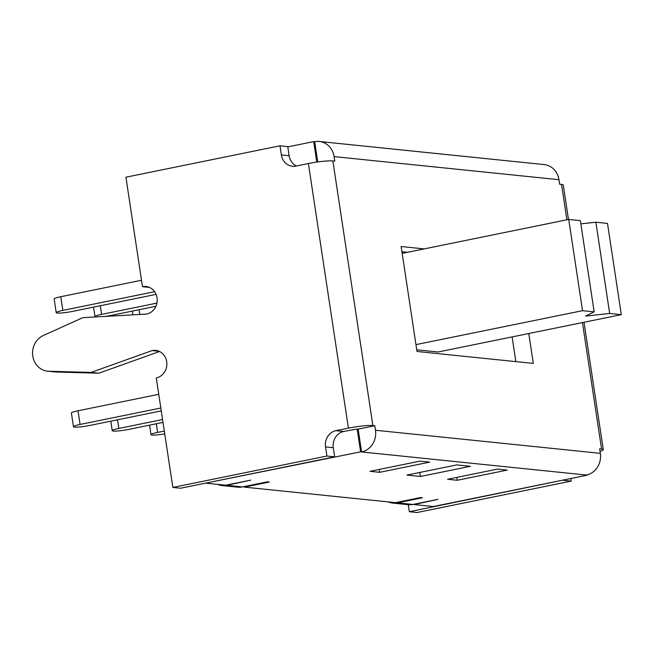 <?xml version="1.0" encoding="UTF-8"?>
<svg xmlns="http://www.w3.org/2000/svg" width="654" height="654" viewBox="0 0 654 654"><rect width="100%" height="100%" fill="white"/><g stroke="black" fill="none" stroke-linecap="round" stroke-linejoin="round"><path stroke-width="0.98" d="M528.784 333.515L533.304 363.411L416.999 351.468L402.169 253.384L568.735 219.433L582.534 310.683L594.159 311.876L585.543 316.095L609.667 313.47L621.3 314.664L438.074 351.999L416.745 349.808M568.735 219.433L580.36 220.627L594.159 311.876M580.85 223.856L595.868 222.221L609.667 313.47M595.868 222.221L607.501 223.415L621.3 314.664M415.969 344.625L582.534 310.683M515.859 361.621L512.123 336.908M407.491 252.297L401.916 251.725M587.366 474.812L586.442 475.033A18.623 16.906 95.9 0 1 586.401 475.041L361.548 451.947A18.623 16.906 95.9 0 0 361.588 451.939L360.624 451.84L357.174 429.032L343.71 431.476A13.938 12.647 -84.1 0 0 333.287 447.704L334.668 456.835L180.594 488.227L172.844 487.434L156.281 377.938A13.938 12.647 95.9 0 0 166.868 363.624A13.938 12.647 95.9 0 0 155.636 350.389A13.938 12.647 95.9 0 0 152.145 350.569L159.02 351.272M358.139 429.13L374.799 425.729L375.486 430.25A18.623 16.906 95.9 0 1 361.588 451.939L358.139 429.13L357.174 429.032M316.798 162.078L313.707 141.607L314.672 141.705L317.738 161.939M164.743 433.896A11.608 1.333 -8.6 0 1 151 434.657A11.608 1.333 -8.6 0 1 157.63 432.417L164.317 431.06M161.26 410.884L89.794 425.452A11.608 1.333 -8.6 0 1 73.461 426.686L71.392 413.001A11.608 1.333 -8.6 0 1 78.03 410.769L158.758 394.313M156.077 294.374L72.545 311.394A11.608 1.333 -8.6 0 1 56.211 312.637L54.143 298.943A11.608 1.333 -8.6 0 1 60.781 296.712L141.509 280.264M566.904 219.809L561.549 184.412L559.636 184.215L558.949 179.703L334.096 156.608A18.623 16.906 -84.1 0 0 319.299 141.485A18.623 16.906 -84.1 0 0 314.672 141.705M558.949 179.703A18.623 16.906 -84.1 0 0 544.153 164.579L319.299 141.485M206.509 482.946L360.624 451.84M206.55 483.241L225.736 485.211L250.727 480.118L226.856 485.333A18.623 16.906 95.9 0 1 222.188 485.57A18.623 16.906 95.9 0 1 217.627 484.377M222.188 485.57L237.696 487.165A18.623 16.906 -84.1 0 0 242.364 486.928L267.396 481.826L269.334 482.031L244.351 487.124L395.539 502.648L420.53 497.555L422.468 497.759L397.436 502.861A18.623 16.906 95.9 0 1 392.768 503.089A18.623 16.906 95.9 0 1 388.206 501.896M563.356 480.036L409.322 511.722L408.26 504.684A18.623 16.906 -84.1 0 0 412.944 504.447L437.976 499.345L414.146 504.561L433.34 506.531L587.415 475.131M457.252 480.273L447.557 479.276L497.531 469.09L507.226 470.087L457.252 480.273L456.819 477.387M379.712 472.311L370.025 471.313L419.999 461.127L429.686 462.125L379.712 472.311L379.279 469.425M420.424 476.488L406.853 475.09L456.827 464.912L470.389 466.302L420.424 476.488L419.811 472.45M375.486 430.25L600.339 453.345A18.623 16.906 95.9 0 1 586.442 475.033M73.461 426.686A11.608 1.333 -8.6 0 1 80.099 424.454L160.827 408.006M163.01 422.41L128.56 429.433A11.608 1.333 -8.6 0 1 112.235 430.667A11.608 1.333 -8.6 0 1 118.865 428.435L162.568 419.533M244.351 487.124L244.261 486.543M56.211 312.637A11.608 1.333 -8.6 0 1 62.849 310.397L154.606 291.7M95.656 316.945A11.608 1.333 -8.6 0 1 94.985 316.618A11.608 1.333 -8.6 0 1 101.615 314.378L156.919 303.113M155.914 306.285L111.311 315.375A11.608 1.333 -8.6 0 1 105.18 316.405M402.169 253.384L401.131 246.533L424.144 248.904M334.096 156.608L334.783 161.121L332.861 160.925A18.623 2.134 171.4 0 0 308.394 163.533L295.943 166.067A13.938 12.647 -84.1 0 1 292.444 166.239A13.938 12.647 -84.1 0 1 281.375 154.924L289.133 155.726A13.938 12.647 -84.1 0 0 296.409 165.969M149.357 287.4L142.482 286.697A13.938 12.647 95.9 0 1 145.973 286.517A13.938 12.647 95.9 0 1 157.213 299.745A13.938 12.647 95.9 0 1 146.619 314.067L82.78 317.672L43.278 335.535A18.582 16.865 95.9 0 0 32.7 355.457A18.582 16.865 95.9 0 0 47.546 371.161A18.582 16.865 95.9 0 0 48.682 371.243L56.432 372.036A18.582 16.865 95.9 0 1 55.296 371.962L47.546 371.161M159.511 351.5L98.811 373.213L56.432 372.036M142.482 286.697L125.92 177.201L279.994 145.801L287.752 146.602L289.133 155.726M279.994 145.801L281.375 154.924M332.861 160.925L372.878 425.533A18.623 2.134 171.4 0 0 348.41 428.141L335.96 430.675A13.938 12.647 -84.1 0 0 325.537 446.911L326.918 456.034L334.668 456.835M326.918 456.034L172.844 487.434M152.145 350.569L91.061 372.42L98.811 373.213M91.061 372.42L48.682 371.243M372.878 425.533L374.799 425.729M600.339 453.345L599.653 448.824L601.574 449.028A18.623 2.134 -8.6 0 1 603.29 449.641A18.623 2.134 -8.6 0 1 600.037 451.391M570.762 478.524L571.155 481.123L417.08 512.515L409.322 511.722M571.155 481.123L563.396 480.322M561.549 184.412A18.623 2.134 -8.6 0 1 563.274 185.033L568.481 219.491M287.793 146.888L313.707 141.607M226.856 485.333L242.364 486.928M397.436 502.861L412.944 504.447M156.322 423.776L157.63 432.417M78.03 410.769L80.099 424.454M117.557 419.794L118.865 428.435M139.073 309.718L139.792 314.451M60.781 296.712L62.849 310.397M100.307 305.737L101.615 314.378M325.537 446.911L333.287 447.704M335.96 430.675L343.71 431.476M308.394 163.533L348.41 428.141M601.574 449.028L582.452 322.577M149.562 425.149L151 434.657M110.796 421.168L112.235 430.667M132.312 311.1L132.876 314.844M93.547 307.11L94.985 316.618M392.768 503.089L408.276 504.684M603.29 449.641L584.022 322.258"/></g></svg>
